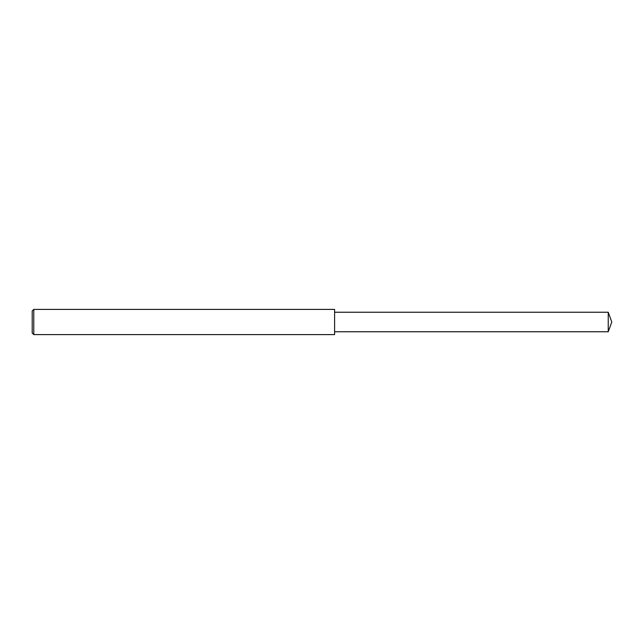 <?xml version="1.0" encoding="UTF-8"?>
<svg xmlns="http://www.w3.org/2000/svg" width="644" height="644" viewBox="0 0 644 644"><rect width="100%" height="100%" fill="white"/><g stroke="black" fill="none" stroke-linecap="round" stroke-linejoin="round"><path stroke-width="0.48" stroke-dasharray="3.22 2.42" d="M33.778 334.598L33.778 309.402M32.2 333.029L32.2 310.972M334.598 334.598L334.598 309.402M334.598 322L334.598 331.765L334.598 322M608.242 331.765L608.242 312.235"/><path stroke-width="0.97" d="M33.778 322L33.778 334.598L32.2 333.029L32.2 310.972L33.778 309.402L33.778 322M33.778 309.402L334.598 309.402L334.598 334.598L33.778 334.598M334.598 312.235L608.242 312.235L608.242 331.765L334.598 331.765M608.242 331.765L611.8 322L608.242 312.235"/></g></svg>
